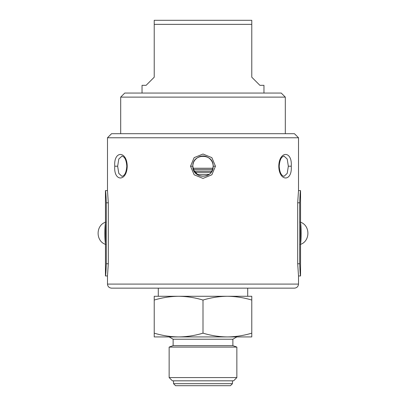 <?xml version="1.0" encoding="UTF-8"?>
<svg xmlns="http://www.w3.org/2000/svg" width="406" height="406" viewBox="0 0 406 406"><rect width="100%" height="100%" fill="white"/><g stroke="black" fill="none" stroke-linecap="round" stroke-linejoin="round"><path stroke-width="0.61" d="M203 385.7L230.435 385.7L232.465 383.67L173.535 383.67L175.565 385.7L203 385.7M169.145 377.57L172.393 380.823L233.607 380.823L236.855 377.57L236.855 347.089L169.145 347.089L169.145 377.57L236.855 377.57M232.877 345.638L232.877 339.223L173.123 339.223L173.123 345.638L232.877 345.638L236.855 347.089M178.615 336.924L227.385 336.924C219.123 336.833 210.993 335.574 203 333.153C195.007 335.574 186.877 336.833 178.615 336.924C170.347 336.833 162.217 335.574 154.224 333.153L154.224 336.924L178.615 336.924L169.145 336.924L173.123 339.223M227.385 336.924L251.776 336.924L251.776 333.153C243.783 335.574 235.653 336.833 227.385 336.924L203 336.924M154.224 333.153L154.224 300.054C162.217 297.634 170.347 296.375 178.615 296.278C186.877 296.375 195.007 297.634 203 300.054C210.993 297.634 219.123 296.375 227.385 296.278C235.653 296.375 243.783 297.634 251.776 300.054L251.776 296.278L154.224 296.278L154.224 300.054M203 333.153L203 300.054M251.776 333.153L251.776 300.054M203 296.278L227.385 296.278M211.13 172.311L194.87 172.311M194.088 171.093L211.912 171.093M193.373 169.469L212.627 169.469M209.095 174.347L196.905 174.347M263.966 93.055L263.966 85.331L259.901 85.331L251.776 77.201L251.776 20.3L154.224 20.3L154.224 77.201L146.099 85.331L142.034 85.331L142.034 93.055M251.776 24.365L154.224 24.365M105.453 222.833C105.083 224.822 104.885 228.304 104.865 233.283C104.885 238.251 105.083 241.737 105.453 243.727M193.043 168.246L212.957 168.246M281.241 93.055L124.759 93.055L120.694 97.12L285.306 97.12L281.241 93.055M300.547 243.727C301.313 240.733 301.318 225.837 300.547 222.833M105.453 239.428L105.179 233.283L105.453 227.137M300.547 227.137L300.547 239.428M300.547 237.419L300.547 190.602L298.517 190.602L300.547 190.602C300.242 191.322 299.963 195.382 299.704 202.797L299.704 263.763C299.963 271.193 300.242 275.258 300.547 275.958L300.547 237.419M107.483 137.766L111.548 133.701L294.452 133.701L298.517 137.766L107.483 137.766L107.483 190.602L105.453 190.602L105.453 275.958L107.483 275.958L105.453 275.958C105.758 275.243 106.037 271.178 106.296 263.763L106.296 202.797C106.037 195.367 105.758 191.302 105.453 190.602L107.483 190.602L108.311 202.797L108.311 263.763L107.483 275.958L107.483 284.088L298.517 284.088C298.258 286.54 296.903 287.895 294.452 288.153L111.548 288.153C109.087 287.905 107.732 286.55 107.483 284.088M213.079 167.49L213.155 165.8M211.338 160.406L210.1 158.949M209.684 158.563L208.151 157.457M200.178 156.452L198.448 157.132M197.849 157.457L196.316 158.563M193.337 163.07L192.931 164.866M215.459 166.216L211.866 174.783L203 178.412L194.134 174.783L190.541 166.216L194.134 157.65L203 154.021L211.866 157.65L215.459 166.216L213.16 166.216C213.079 158.497 205.121 155.082 201.909 156.112C198.95 156.056 192.606 159.842 192.84 166.216C192.256 153.092 213.744 153.092 213.16 166.216C213.744 179.34 192.256 179.34 192.84 166.216L193.687 170.281L198.311 175.23M210.953 172.545L212.313 170.281M298.517 284.088L298.517 275.958L300.547 275.958M278.785 166.216C279.079 150.54 292.477 150.535 291.244 166.216C292.477 181.893 279.079 181.898 278.785 166.216L279.201 166.216C279.856 157.695 282.429 156.65 283.961 156.056L287.199 159.015L288.346 166.216L287.199 173.418L283.961 176.377C282.206 175.712 279.775 174.296 279.201 166.216L279.155 166.216M127.215 166.216C126.921 181.893 113.523 181.898 114.756 166.216C113.523 150.535 126.921 150.535 127.215 166.216L126.799 166.216C126.144 174.737 123.571 175.783 122.039 176.377L118.801 173.418L117.654 166.216L118.801 159.015L122.039 156.056C123.794 156.721 126.225 158.137 126.799 166.216L126.845 166.216M298.517 275.958L297.689 263.763L297.689 202.797L298.517 190.602L298.517 137.766M297.689 263.763L299.704 263.763M297.689 202.797L299.704 202.797M108.311 202.797L106.296 202.797M108.311 263.763L106.296 263.763M213.16 166.216C212.516 171.418 210.349 174.58 206.654 175.696C198.935 177.473 194.327 174.311 192.84 166.216L190.541 166.216M288.346 166.216L291.244 166.216M117.654 166.216L114.756 166.216M173.535 380.823L173.535 383.67M232.465 380.823L232.465 383.67M173.123 345.638L169.145 347.089M232.877 339.223L236.855 336.924M247.711 296.278L247.711 288.153M158.289 296.278L158.289 288.153M105.748 244.453C95.562 241.367 95.562 225.193 105.748 222.107M300.252 244.453C310.438 241.367 310.438 225.193 300.252 222.107M285.306 133.701L285.306 97.12M120.694 133.701L120.694 97.12"/></g></svg>
